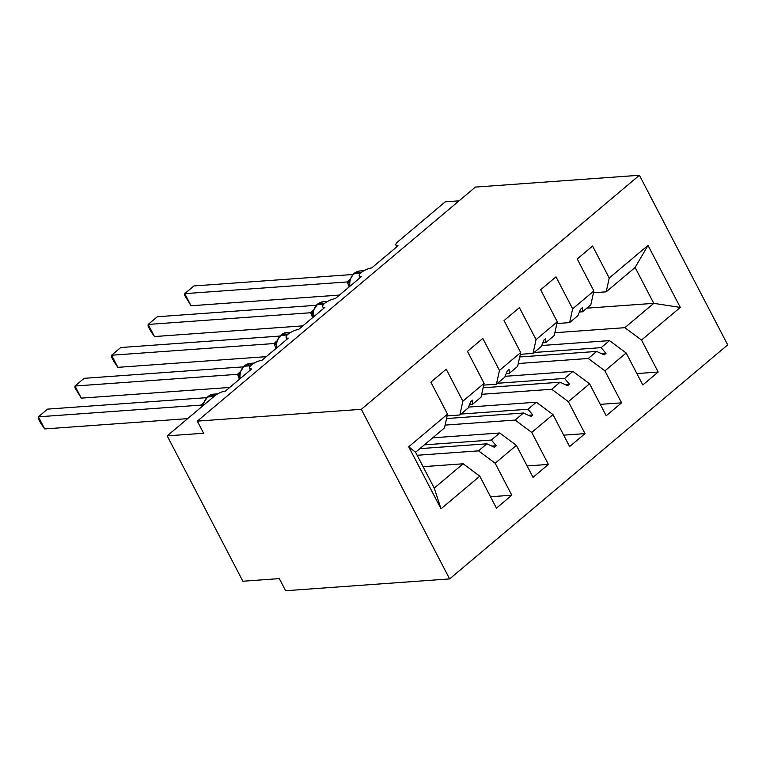 <?xml version="1.0" encoding="UTF-8"?>
<svg xmlns="http://www.w3.org/2000/svg" width="766" height="766" viewBox="0 0 766 766"><rect width="100%" height="100%" fill="white"/><g stroke="black" fill="none" stroke-linecap="round" stroke-linejoin="round"><path stroke-width="1.15" d="M449.623 578.914L285.613 590.73L279.312 578.608L242.87 581.231L167.189 435.864L203.632 433.24L197.331 421.118L361.332 409.312L449.623 578.914L727.7 344.882L639.409 175.27L361.332 409.312M167.189 435.864L214.384 396.137A8.617 2.681 152.5 0 1 225.348 391.12L251.688 368.953A8.617 2.681 -27.5 0 1 249.534 368.312A8.617 2.681 -27.5 0 1 251.353 365.037A8.617 2.681 152.5 0 1 261.934 360.326L288.275 338.16A8.617 2.681 -27.5 0 1 286.12 337.519A8.617 2.681 -27.5 0 1 287.949 334.235A8.617 2.681 152.5 0 1 298.52 329.533L324.87 307.358A8.617 2.681 -27.5 0 1 322.706 306.726A8.617 2.681 -27.5 0 1 324.535 303.441A8.617 2.681 152.5 0 1 335.115 298.74L361.456 276.564A8.617 2.681 -27.5 0 1 359.302 275.932A8.617 2.681 -27.5 0 1 361.121 272.648A8.617 2.681 152.5 0 1 371.702 267.947L398.042 245.771A8.617 2.681 -27.5 0 1 395.888 245.139L396.778 246.844M541.734 345.495L609.506 340.611L601.138 347.649L534.132 352.475M636.872 373.569L658.176 372.037L642.808 384.972L626.157 352.982L609.506 340.611M586.766 308.171L653.781 303.346L635.11 267.487L606.203 291.817L609.229 278.029L592.587 246.049L577.219 258.975L593.87 290.956L572.642 308.822L569.617 322.61L556.882 323.53M579.383 312.011L582.476 311.791L590.835 304.753L593.87 290.956M505.148 376.288L572.911 371.405L564.552 378.442L497.546 383.268M600.276 404.362L621.58 402.83L606.212 415.766L589.561 383.785L572.911 371.405M572.642 308.822L555.992 276.842L540.624 289.768L557.275 321.758L536.056 339.616L533.021 353.404L520.296 354.323M542.788 342.814L545.88 342.584L554.249 335.546L557.275 321.758M468.553 407.081L536.324 402.198L527.956 409.236L460.95 414.061M563.69 435.155L584.994 433.623L569.626 446.559L552.975 414.578L536.324 402.198M536.056 339.616L519.405 307.635L504.038 320.571L520.688 352.551L499.461 370.409L496.435 384.206L483.71 385.116M506.202 373.607L509.294 373.377L517.653 366.34L520.688 352.551M432.733 437.817L499.738 432.991L491.37 440.038L424.364 444.855M527.104 465.948L548.399 464.416L533.031 477.352L516.389 445.372L499.738 432.991M499.461 370.409L482.819 338.428L467.452 351.364L484.093 383.345L462.875 401.202L446.224 369.222L430.856 382.157L447.507 414.138L408.718 446.779L415.574 452.256L434.236 488.114L441.015 508.806L408.718 446.779M469.615 404.4L472.708 404.17L481.067 397.133L484.093 383.345M423.081 466.676L463.143 463.784L434.236 488.114M516.389 445.372L495.162 463.229L511.812 495.209L496.445 508.145L479.794 476.165L463.143 463.784M415.574 452.256L444.481 427.926L447.507 414.138M459.073 200.826L445.266 201.822L398.071 241.549A8.617 2.681 -27.5 0 0 395.888 245.139M606.203 291.817L593.478 292.736M635.11 267.487L648.017 245.388L680.304 307.415L641.525 340.056L658.176 372.037M641.525 340.056L624.874 327.676L554.871 332.722M626.157 352.982L604.929 370.849L621.58 402.83M604.929 370.849L588.278 358.469L518.276 363.515M589.561 383.785L568.343 401.643L584.994 433.623M568.343 401.643L551.692 389.262L481.69 394.308M552.975 414.578L531.757 432.436L548.399 464.416M531.757 432.436L515.106 420.065L445.103 425.101M648.017 245.388L609.229 278.029M479.794 476.165L441.015 508.806M519.712 356.975L596.647 351.431L588.278 358.469M582.476 311.791L582.265 307.808L580.437 309.349L577.976 315.573L569.617 322.61M596.647 351.431L604.144 354.897L605.973 353.356L601.138 347.649M483.126 387.768L560.061 382.224L551.692 389.262M545.88 342.584L545.67 338.601L543.841 340.142L541.39 346.366L533.021 353.404M560.061 382.224L567.558 385.691L569.387 384.149L564.552 378.442M446.54 418.562L523.465 413.018L515.106 420.065M509.294 373.377L509.084 369.394L507.255 370.935L504.804 377.159L496.435 384.206M523.465 413.018L530.962 416.484L532.791 414.942L527.956 409.236M419.873 448.637L486.879 443.811L478.511 450.858L417.144 455.272M472.708 404.17L472.498 400.187L470.669 401.729L468.208 407.952L459.849 415L447.114 415.909M459.849 415L462.875 401.202M486.879 443.811L494.376 447.277L496.205 445.735L491.37 440.038M495.162 463.229L478.511 450.858M490.508 496.751L511.812 495.209M680.304 307.415L653.781 303.346L624.874 327.676M639.409 175.27L475.408 187.086L197.331 421.118M491.743 446.061L496.205 445.735M528.329 415.268L532.791 414.942M564.915 384.475L569.387 384.149M601.511 353.681L605.973 353.356M201.506 406.976L200.903 405.118L38.396 416.819L47.549 409.121L206.456 397.678M44.706 428.931L40.818 423.33L38.3 418.485L38.396 416.819L44.706 428.931L187.651 418.638M200.903 405.118L203.392 402.772M208.036 396.319L213.159 394.193A12.361 9.537 85.9 0 0 208.62 396.099A2.873 1.589 -130.1 0 0 208.036 396.319L203.229 403.318L202.799 405.846M203.296 404.4L201.065 405.109M239.442 379.256L237.489 374.325L74.991 386.026L84.136 378.327L243.042 366.885M81.292 398.138L74.886 387.692L74.991 386.026L81.292 398.138L229.704 387.452M237.489 374.325L239.978 371.97M244.622 365.526L249.754 363.39A12.361 9.537 85.9 0 0 245.216 365.305A2.873 1.589 -130.1 0 0 244.622 365.526L239.815 372.525L239.605 379.122M239.892 373.597L237.651 374.315M276.038 348.463L274.084 343.532L111.577 355.233L120.722 347.534L279.628 336.092M117.887 367.345L114 361.734L111.482 356.899L111.577 355.233L117.887 367.345L266.29 356.659M274.084 343.532L276.564 341.176M281.218 334.732L286.34 332.597A12.361 9.537 85.9 0 0 281.802 334.503A2.873 1.589 -130.1 0 0 281.218 334.732L276.402 341.741L276.191 348.329M276.478 342.804L274.247 343.522M312.624 317.67L310.67 312.739L148.164 324.439L157.317 316.741L316.224 305.299M154.473 336.552L150.586 330.941L148.068 326.105L148.164 324.439L154.473 336.552L302.886 325.866M310.67 312.739L313.16 310.383M317.804 303.939L322.926 301.804A12.361 9.537 85.9 0 0 318.397 303.709A2.873 1.589 -130.1 0 0 317.804 303.939L312.997 310.939L312.777 317.536M313.064 312.011L310.833 312.729M349.21 286.867L347.257 281.945L184.759 293.646L193.903 285.948L352.81 274.506M191.06 305.758L184.654 295.312L184.759 293.646L191.06 305.758L339.472 295.073M347.257 281.945L349.746 279.59M349.583 280.136L349.373 286.743M349.66 281.218L347.419 281.936M215.016 395.639L208.62 396.099L207.529 397.018A12.361 9.537 85.9 0 0 203.478 405.31M206.935 397.248A2.873 1.589 49.9 0 1 207.529 397.018L213.886 396.558M202.54 406.114A6.319 3.342 -15.5 0 0 200.931 405.214M251.602 364.836L245.216 365.305L244.115 366.225A12.361 9.537 85.9 0 0 240.179 378.643M243.531 366.445A2.873 1.589 49.9 0 1 244.115 366.225L250.616 365.755M239.346 375.599A6.319 3.342 -15.5 0 0 237.517 374.421M288.188 334.043L281.802 334.503L280.71 335.431A12.361 9.537 85.9 0 0 276.765 347.85M280.117 335.652A2.873 1.589 49.9 0 1 280.71 335.431L287.202 334.962M275.942 344.805A6.319 3.342 -15.5 0 0 274.113 343.628M324.784 303.25L318.397 303.709L317.296 304.638A12.361 9.537 85.9 0 0 313.351 317.047M316.703 304.858A2.873 1.589 49.9 0 1 317.296 304.638L323.788 304.169M312.528 314.012A6.319 3.342 -15.5 0 0 310.699 312.834M354.39 273.146L359.522 271.011A12.361 9.537 85.9 0 0 354.984 272.916A2.873 1.589 -130.1 0 0 354.39 273.146L353.298 274.065A2.873 1.589 49.9 0 1 353.882 273.845A12.361 9.537 85.9 0 0 349.947 286.254M361.37 272.457L354.984 272.916L353.882 273.845L360.384 273.376M349.114 283.219A6.319 3.342 -15.5 0 0 347.285 282.041M249.534 368.312L250.415 370.016M286.12 337.519L287.011 339.223M322.706 306.726L323.597 308.43M359.302 275.932L360.183 277.637M213.159 394.193L217.707 393.858M203.134 403.845L203.229 403.328M249.754 363.39L254.302 363.065M239.72 373.052L239.815 372.535M286.34 332.597L290.889 332.272M276.306 342.258L276.402 341.741M322.926 301.804L327.475 301.478M312.901 311.456L312.997 310.948M359.522 271.011L364.07 270.685M353.298 274.065L349.488 280.662"/></g></svg>
